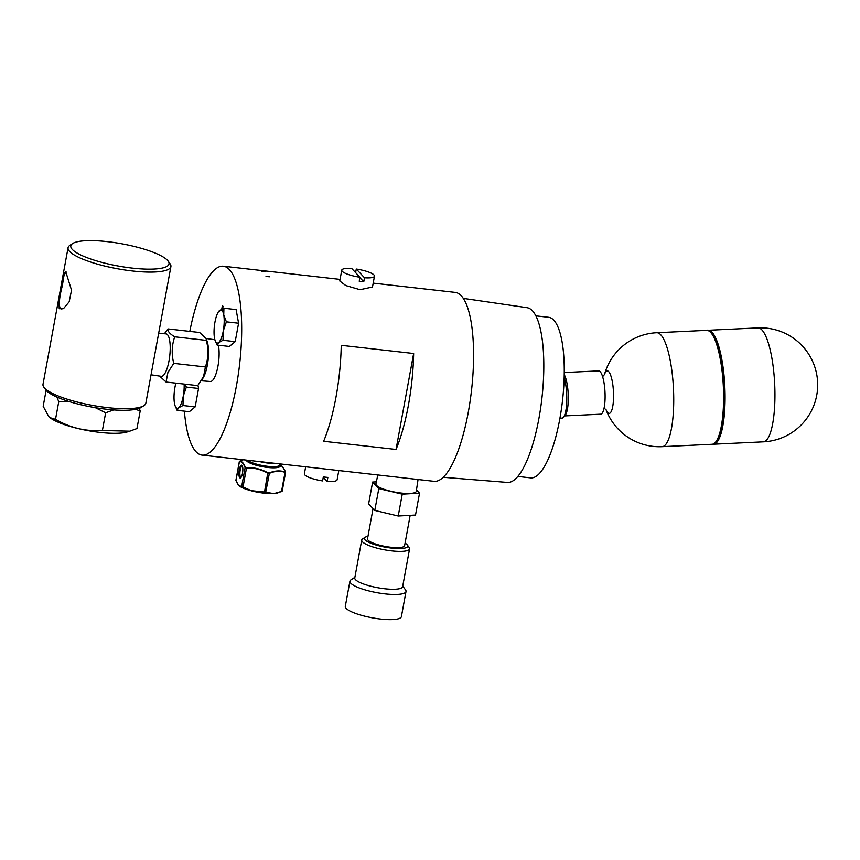 <?xml version="1.0" encoding="UTF-8"?>
<svg xmlns="http://www.w3.org/2000/svg" width="860" height="860" viewBox="0 0 860 860"><rect width="100%" height="100%" fill="white"/><g stroke="black" fill="none" stroke-linecap="round" stroke-linejoin="round"><path stroke-width="1.29" d="M242.391 466.055A5.687 1.623 -83.6 0 0 242.251 466.023A5.687 1.623 -83.6 0 0 240.187 470.162A5.687 1.623 -83.6 0 0 240.972 477.311A5.687 1.623 -83.6 0 0 241.123 477.311M239.274 469.882A6.439 1.838 96.4 0 1 242.122 465.529A6.439 1.838 96.4 0 1 242.488 473.29A6.439 1.838 96.4 0 1 240.736 477.762A6.439 1.838 96.4 0 1 239.101 476.117A6.439 1.838 96.4 0 1 239.274 469.882M305.665 466.808L304.386 473.796A16.63 3.752 10.4 0 0 322.597 480.901L323.328 476.892A16.63 3.752 10.4 0 0 325.628 477.192A16.63 3.752 10.4 0 0 327.853 477.408L327.112 481.406A16.63 3.752 10.4 0 0 337.109 479.794L338.808 470.549M364.489 277.758L356.276 269.04A16.63 3.752 -169.6 0 1 374.487 276.146A16.63 3.752 -169.6 0 1 364.489 277.758L363.758 281.768A16.63 3.752 -169.6 0 1 361.544 281.553A16.63 3.752 -169.6 0 1 359.233 281.252L359.964 277.242A16.63 3.752 -169.6 0 1 341.764 270.137A16.63 3.752 -169.6 0 1 351.751 268.524L359.964 277.242M374.487 276.146L372.488 287.014L360.039 289.702L345.795 285.563L339.775 281.005L341.764 270.137M356.276 269.04L355.621 272.631M367.973 536.328A22.048 4.966 10.4 0 0 365.167 537.263A22.048 4.966 10.4 0 0 370.563 543.101A22.048 4.966 10.4 0 0 391.558 548.1A22.048 4.966 10.4 0 0 407.361 545.004A22.048 4.966 10.4 0 0 405.071 543.133M407.361 545.004L409.166 547.476A24.327 5.482 -169.6 0 1 409.586 548.841A24.327 5.482 -169.6 0 1 391.73 550.894A24.327 5.482 -169.6 0 1 361.727 540.058A24.327 5.482 -169.6 0 1 362.598 538.93L365.167 537.263M361.727 540.058L354.771 577.942A24.327 5.482 10.4 0 0 384.775 588.778A24.327 5.482 10.4 0 0 402.63 586.724L409.586 548.841M402.749 586.101L405.522 589.885A28.509 6.429 -169.6 0 1 406.017 591.486A28.509 6.429 -169.6 0 1 385.087 593.894A28.509 6.429 -169.6 0 1 349.923 581.199A28.509 6.429 -169.6 0 1 350.955 579.876L354.89 577.307M349.923 581.199L345.312 606.332A28.509 6.429 10.4 0 0 380.464 619.028A28.509 6.429 10.4 0 0 401.394 616.631L406.017 591.486M410.166 515.344L404.608 545.67A18.855 4.246 -169.6 0 1 390.762 547.25A18.855 4.246 -169.6 0 1 367.51 538.854L373.057 508.604M377.83 474.956L375.906 483.879A20.533 4.622 10.4 0 0 401.212 493.049A20.533 4.622 10.4 0 0 416.283 491.286L418.057 479.504M559.935 418.229L561.978 418.132A23.758 5.848 -92.7 0 0 563.429 417.283L565.224 415.176A21.672 5.332 -92.7 0 0 568.277 400.04A21.672 5.332 -92.7 0 0 564.267 374.713M563.429 417.283A23.758 5.848 -92.7 0 0 566.772 400.685A23.758 5.848 -92.7 0 0 564.203 377.497M564.59 415.917L600.71 414.187A21.672 5.332 -92.7 0 0 605.085 398.287A21.672 5.332 -92.7 0 0 598.646 370.896L564.289 372.541M604.462 374.648A21.274 5.235 87.3 0 1 608.697 371.649A21.274 5.235 87.3 0 1 613.535 397.771A21.274 5.235 87.3 0 1 607.751 412.628A21.274 5.235 87.3 0 1 606.149 409.908M707.63 330.154A57.179 14.082 -92.7 0 1 724.614 402.415A57.179 14.082 -92.7 0 1 713.069 444.383L716.133 443.04A57.029 14.04 -92.7 0 0 725.023 402.351A57.029 14.04 -92.7 0 0 710.801 331.197L707.038 330.186A57.179 14.082 87.3 0 1 724.034 402.437A57.179 14.082 87.3 0 1 712.488 444.416L711.349 444.308M606.096 409.844A57.029 57.029 0 0 0 662.168 446.662L712.037 444.276A57.029 14.04 -92.7 0 0 723.55 402.415A57.029 14.04 -92.7 0 0 706.608 330.358L656.728 332.734A57.029 57.029 0 0 0 604.429 374.713M267.933 276.64L266.019 276.35A9.503 2.139 10.4 0 0 267.933 276.619A9.503 2.139 10.4 0 0 269.75 276.769L267.933 276.64M243.412 459.767L239.682 461.218C241.864 461.196 243.713 463.153 245.229 467.109L246.551 467.646C254.001 467.324 261.139 469.055 267.944 472.817L269.212 472.968C274.856 470.613 280.123 470.291 285.015 471.989L285.509 471.656L282.413 466.647L285.509 471.656M151.048 374.81L161.239 376.336A21.371 6.106 -83.6 0 0 166.292 370.596A21.371 6.106 -83.6 0 0 170.215 347.504A21.371 6.106 -83.6 0 0 166.034 333.873L158.659 333.315M167.99 328.928L199.627 332.508L206.163 338.593L206.357 340.388C208.7 349.525 208.378 358.373 205.411 366.951L203.583 376.519L197.725 385.624L166.088 382.044L167.904 372.488L173.763 363.371C171.43 354.245 171.742 345.387 174.72 336.819C169.828 333.895 167.582 331.272 167.99 328.928L164.378 333.744M201.337 380.808L210.431 381.496A20.973 5.988 -83.6 0 0 215.269 375.852A20.973 5.988 -83.6 0 0 218.375 345.215M201.53 380.486L203.089 377.981A21.371 6.106 -83.6 0 0 204.615 374.928A21.371 6.106 -83.6 0 0 207.196 341.613L206.163 338.593M58.878 297.85L63.07 274.964L65.661 271.405L71.541 290.207L69.144 301.849L63.468 308.643L59.222 308.708L58.878 297.85L43 384.334A52.277 11.782 10.4 0 0 43.903 387.269A52.277 11.782 10.4 0 0 44.634 388.15A52.277 11.782 10.4 0 0 93.944 405.651A52.277 11.782 10.4 0 0 143.942 405.63A52.277 11.782 10.4 0 0 145.834 403.211L170.903 266.589A52.277 11.782 -169.6 0 1 125.012 270.008A52.277 11.782 -169.6 0 1 69.714 251.528A52.277 11.782 -169.6 0 1 68.069 247.712A52.277 11.782 -169.6 0 1 69.961 245.293L72.606 243.563A49.923 11.245 10.4 0 0 72.369 249.518A49.923 11.245 10.4 0 0 130.827 267.933A49.923 11.245 10.4 0 0 168.141 261.096A49.923 11.245 10.4 0 0 167.442 260.257A49.923 11.245 10.4 0 0 120.357 243.541A49.923 11.245 10.4 0 0 72.606 243.563M135.493 409.371L140.212 410.844L136.966 428.56L129.774 431.183L102.394 430.494C85.925 431.602 70.294 427.893 55.513 419.358L49.934 417.627L48.676 416.476L43.183 406.275L46.117 390.268M143.942 405.63L141.298 407.35A49.923 11.245 -169.6 0 1 93.546 407.371A49.923 11.245 -169.6 0 1 46.461 390.655A49.923 11.245 -169.6 0 1 45.763 389.816L43.903 387.269M66.059 271.792L63.995 275.501L62.328 285.767C59.383 296.818 58.663 304.333 60.146 308.288L61.597 308.976L63.834 308.417M184.405 411.144A95.041 27.155 -83.6 0 0 202.057 455.101A95.041 27.155 -83.6 0 0 236.435 385.828A95.041 27.155 -83.6 0 0 223.396 266.213A95.041 27.155 -83.6 0 0 189.791 331.401M396.041 449.457L323.639 441.277A95.041 27.155 -83.6 0 0 336.002 397.073A95.041 27.155 -83.6 0 0 341.248 345.322L413.649 353.503A95.041 27.155 -83.6 0 1 408.403 405.254A95.041 27.155 -83.6 0 1 396.041 449.457L413.649 353.503M463.379 298.388L527.115 307.697A87.913 25.112 96.4 0 1 538.951 418.315A87.913 25.112 96.4 0 1 507.378 482.417L443.169 477.279M535.931 315.867L548.712 317.308A80.786 23.08 96.4 0 1 559.795 418.981A80.786 23.08 96.4 0 1 530.566 477.87L517.784 476.418M373.197 283.133L455.273 292.411A95.041 27.155 96.4 0 1 468.324 412.026A95.041 27.155 96.4 0 1 433.935 481.299L202.057 455.101M266.019 276.35L269.75 276.769M265.106 271.846L261.375 271.427A9.503 2.139 10.4 0 1 265.106 271.846M197.983 385.312L198.552 388.473L195.177 406.898L189.329 411.704L177.128 410.327L178.643 407.758A16.652 4.762 96.4 0 1 175.053 405.63A16.652 4.762 96.4 0 1 174.483 403.351A16.652 4.762 -83.6 0 1 174.946 387.322A16.652 4.762 96.4 0 1 175.892 383.151M223.923 308.224L236.113 309.6L238.585 323.231L235.199 341.656L229.351 346.451L217.161 345.075L218.666 342.517A16.652 4.762 96.4 0 1 215.086 340.388A16.652 4.762 96.4 0 1 214.505 338.109A16.652 4.762 -83.6 0 1 214.968 322.081A16.652 4.762 96.4 0 1 218.29 312.04A16.652 4.762 96.4 0 1 219.579 310.471A16.652 4.762 96.4 0 1 223.74 314.878A16.652 4.762 96.4 0 1 223.277 330.906A16.652 4.762 96.4 0 1 218.666 342.517L223.009 340.27L223.277 330.906L226.384 321.844L223.74 314.878L223.923 308.224L218.462 311.761M221.74 309.148L222.385 305.623L223.062 306.332L222.611 308.751M168.141 261.096L170 263.654A52.277 11.782 -169.6 0 1 170.903 266.589M56.857 397.051L58.759 401.642L69.359 401.631M95.331 407.683L105.651 412.779L113.649 409.919M140.212 410.844L139.245 408.349M129.774 431.183L127.226 431.956A42.742 9.632 -169.6 0 1 87.666 430.57A42.742 9.632 -169.6 0 1 50.181 417.82A42.742 9.632 -169.6 0 1 50.009 417.68M105.651 412.779L102.394 430.494M58.759 401.642L55.513 419.358M205.411 366.951L173.763 363.371M159.595 376.089L166.088 382.044M206.357 340.388L174.72 336.819M215.14 340.538L217.161 345.075M235.199 341.656L223.009 340.27M238.585 323.231L226.384 321.844M184.137 384.087A16.652 4.762 96.4 0 1 183.255 396.148A16.652 4.762 96.4 0 1 178.643 407.758L182.976 405.522L183.255 396.148L186.362 387.097L184.954 384.183M175.107 405.78L177.128 410.327M195.177 406.898L182.976 405.522M198.552 388.473L186.362 387.097M281.897 491.329L277.64 492.941A21.371 4.816 -169.6 0 1 275.383 493.393A21.371 4.816 -169.6 0 1 273.523 493.554A21.371 4.816 -169.6 0 1 271.384 493.618A21.371 4.816 -169.6 0 1 255.936 491.866A21.371 4.816 -169.6 0 1 253.173 491.264A21.371 4.816 -169.6 0 1 250.507 490.576A21.371 4.816 -169.6 0 1 239.284 485.986A21.371 4.816 -169.6 0 1 238.381 485.212L250.507 490.576L264.289 492.017L255.915 491.587M237.854 484.47A21.371 4.816 10.4 0 0 237.973 484.685A21.371 4.816 10.4 0 0 238.381 485.212L235.898 480.31L239.349 461.476L242.896 459.928M271.599 493.35L264.482 492.049L273.523 493.554L278.683 492.619M275.555 493.135L281.542 491.415L285.047 472.377C280.209 470.656 274.985 470.979 269.363 473.333L267.944 473.193L264.482 492.049L267.75 473.15C261.021 469.399 253.947 467.69 246.519 468.023L244.939 467.378C243.477 463.454 241.649 461.508 239.446 461.54L235.952 480.579L237.973 484.685M278.737 492.608L282.144 491.017M239.144 485.642L242.939 487.319M235.952 480.579L236.543 480.181L235.952 480.579L237.736 484.148M245.229 467.109L241.617 486.771M246.551 467.646L243.025 487.061L250.54 490.308M285.638 471.968L282.231 491.071L281.403 491.662M376.347 481.837L372.638 482.041L378.808 488.587L402.254 494.156L419.529 493.188L416.487 489.953M372.638 482.041L368.628 503.906L374.788 510.442L398.234 516.011L415.52 515.043L419.529 493.188M378.808 488.587L374.788 510.442M402.254 494.156L398.234 516.011M363.758 281.768L359.888 277.662M323.252 477.311L327.112 481.406M662.168 446.662A57.029 14.04 -92.7 0 0 673.681 404.802A57.029 14.04 -92.7 0 0 660.716 334.766A57.029 14.04 -92.7 0 0 656.728 332.734M714.187 444.179L763.379 441.836A57.029 14.04 -92.7 0 0 774.892 399.975A57.029 14.04 -92.7 0 0 761.928 329.939A57.029 14.04 -92.7 0 0 757.95 327.907L708.758 330.251M247.637 460.25A16.802 3.784 10.4 0 0 267.632 466.313A16.802 3.784 10.4 0 0 279.962 464.894A17.393 3.924 -169.6 0 1 267.6 467.453A17.393 3.924 -169.6 0 1 246.153 460.079M275.662 463.411A16.802 3.784 -169.6 0 1 268.223 463.11A16.802 3.784 -169.6 0 1 259.645 461.605M60.146 308.288L59.222 308.708M269.363 473.333L265.729 492.2L269.363 473.333M602.591 376.648L604.548 374.487M604.086 408.091L606.171 409.908M707.038 330.186L705.92 330.39M763.379 441.836A57.029 57.029 0 0 0 802.165 345.763A57.029 57.029 0 0 0 757.95 327.907M279.221 464.174L279.962 464.97L280.145 463.916M63.07 274.964L68.069 247.712M223.396 266.213L340.065 279.392M214.892 339.786L206.12 338.464M279.984 464.776L282.413 466.647M713.069 444.383L712.488 444.416"/></g></svg>
